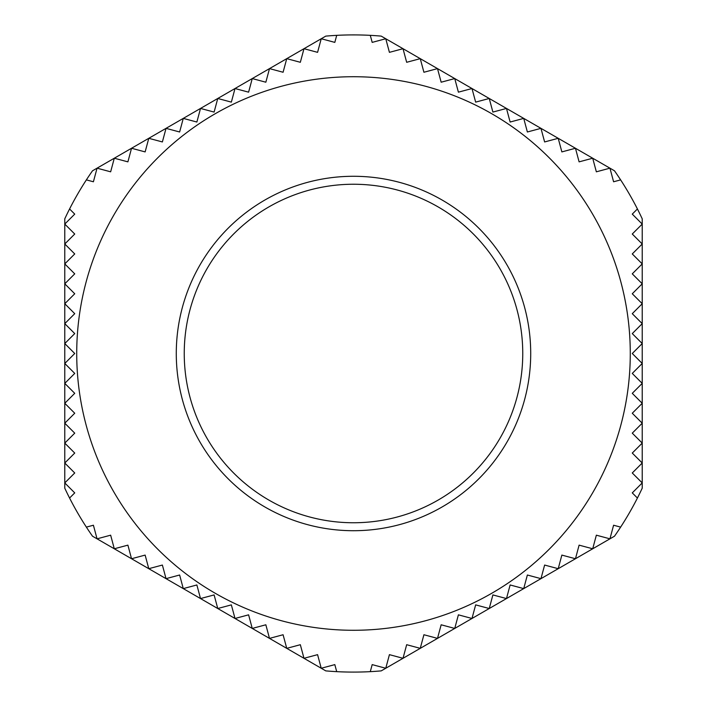 <?xml version="1.0" encoding="UTF-8"?>
<svg xmlns="http://www.w3.org/2000/svg" width="707" height="707" viewBox="0 0 707 707"><rect width="100%" height="100%" fill="white"/><g stroke="black" fill="none" stroke-linecap="round" stroke-linejoin="round"><path stroke-width="1.06" d="M184.244 353.5A169.256 169.256 0 0 1 438.128 206.921A169.256 169.256 0 0 1 438.128 500.079A169.256 169.256 0 0 1 184.244 353.5M336.709 35.35A318.592 318.592 0 0 1 370.291 35.35L372.174 42.385L385.775 38.744L389.416 52.345L403.017 48.703L406.666 62.296L420.258 58.654L423.908 72.255L437.509 68.614L441.15 82.215L454.751 78.565L458.392 92.166L471.993 88.525L475.643 102.126L489.244 98.476L492.885 112.077L506.486 108.436L510.127 122.037L523.728 118.387L527.369 131.988L540.97 128.347L544.62 141.948L558.221 138.307L561.862 151.908L575.463 148.258L579.104 161.859L592.705 158.218L596.355 171.819L609.947 168.169L613.596 181.77L620.631 179.887A318.592 318.592 0 0 1 637.422 208.963L632.27 214.115L642.221 224.075L632.27 234.026L642.221 243.986L632.27 253.937L642.221 263.897L632.27 273.848L642.221 283.807L632.27 293.767L642.221 303.718L632.27 313.678L642.221 323.629L632.27 333.589L642.221 343.54L632.27 353.5L642.221 363.46L632.27 373.411L642.221 383.371L632.27 393.322L642.221 403.282L632.27 413.233L642.221 423.193L632.27 433.152L642.221 443.103L632.27 453.063L642.221 463.014L632.27 472.974L642.221 482.925L632.27 492.885L637.422 498.037A318.592 318.592 0 0 1 620.631 527.113L613.596 525.23L609.947 538.831L596.355 535.181L592.705 548.782L579.104 545.141L575.463 558.742L561.862 555.092L558.221 568.693L544.62 565.052L540.97 578.653L527.369 575.012L523.728 588.613L510.127 584.963L506.486 598.564L492.885 594.923L489.244 608.524L475.643 604.874L471.993 618.475L458.392 614.834L454.751 628.435L441.15 624.785L437.509 638.386L423.908 634.745L420.258 648.346L406.666 644.704L403.017 658.297L389.416 654.655L385.775 668.256L372.174 664.615L370.291 671.65A318.592 318.592 0 0 1 336.709 671.65L334.826 664.615L321.225 668.256L317.584 654.655L303.983 658.297L300.334 644.704L286.742 648.346L283.092 634.745L269.491 638.386L265.85 624.785L252.249 628.435L248.608 614.834L235.007 618.475L231.357 604.874L217.756 608.524L214.115 594.923L200.514 598.564L196.873 584.963L183.272 588.613L179.631 575.012L166.03 578.653L162.38 565.052L148.779 568.693L145.138 555.092L131.537 558.742L127.896 545.141L114.295 548.782L110.646 535.181L97.053 538.831L93.404 525.23L86.369 527.113A318.592 318.592 0 0 1 69.578 498.037L74.73 492.885L64.779 482.925L74.73 472.974L64.779 463.014L74.73 453.063L64.779 443.103L74.73 433.152L64.779 423.193L74.73 413.233L64.779 403.282L74.73 393.322L64.779 383.371L74.73 373.411L64.779 363.46L74.73 353.5L64.779 343.54L74.73 333.589L64.779 323.629L74.73 313.678L64.779 303.718L74.73 293.767L64.779 283.807L74.73 273.848L64.779 263.897L74.73 253.937L64.779 243.986L74.73 234.026L64.779 224.075L74.73 214.115L69.578 208.963A318.592 318.592 0 0 1 86.369 179.887L93.404 181.77L97.053 168.169L110.646 171.819L114.295 158.218L127.896 161.859L131.537 148.258L145.138 151.908L148.779 138.307L162.38 141.948L166.03 128.347L179.631 131.988L183.272 118.387L196.873 122.037L200.514 108.436L214.115 112.077L217.756 98.476L231.357 102.126L235.007 88.525L248.608 92.166L252.249 78.565L265.85 82.215L269.491 68.614L283.092 72.255L286.742 58.654L300.334 62.296L303.983 48.703L317.584 52.345L321.225 38.744L334.826 42.385L336.709 35.35A318.592 318.592 0 0 0 325.777 36.119L92.502 170.802A318.592 318.592 0 0 0 86.369 179.887M353.5 630.282A276.782 276.782 0 0 0 630.184 360.791A276.782 276.782 0 0 0 368.082 77.107A276.782 276.782 0 0 0 76.718 353.5A276.782 276.782 0 0 0 348.639 630.237A276.782 276.782 0 0 0 630.105 363.23A276.782 276.782 0 0 0 368.082 77.107A276.782 276.782 0 0 0 76.718 353.5A276.782 276.782 0 0 0 348.639 630.237A276.782 276.782 0 0 0 630.105 363.23A276.782 276.782 0 0 0 368.082 77.107M86.369 527.113A318.592 318.592 0 0 0 92.502 536.198L325.777 670.881A318.592 318.592 0 0 0 336.709 671.65M370.291 671.65A318.592 318.592 0 0 0 381.223 670.881L614.498 536.198A318.592 318.592 0 0 0 620.631 527.113M637.422 498.037A318.592 318.592 0 0 0 642.221 488.183L642.221 218.816A318.592 318.592 0 0 0 637.422 208.963M620.631 179.887A318.592 318.592 0 0 0 614.498 170.802L381.223 36.119A318.592 318.592 0 0 0 370.291 35.35M69.578 208.963A318.592 318.592 0 0 0 64.779 218.816L64.779 488.183A318.592 318.592 0 0 0 69.578 498.037M362.841 176.529A177.218 177.218 0 0 0 198.49 439.401A177.218 177.218 0 0 0 503.764 447.443A177.218 177.218 0 0 0 362.841 176.529"/></g></svg>
